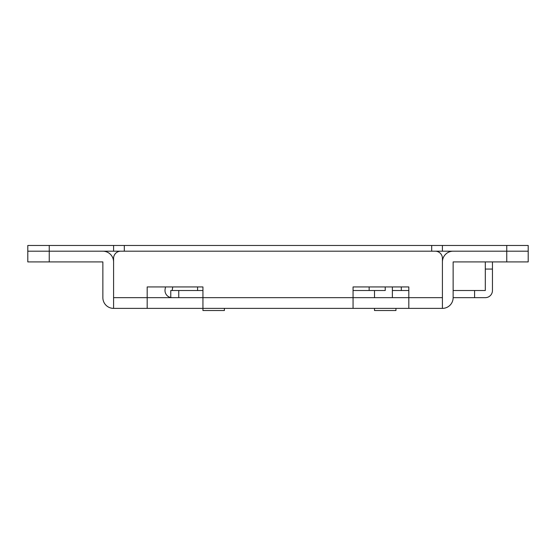 <?xml version="1.0" encoding="UTF-8"?>
<svg xmlns="http://www.w3.org/2000/svg" width="556" height="556" viewBox="0 0 556 556"><rect width="100%" height="100%" fill="white"/><g stroke="black" fill="none" stroke-linecap="round" stroke-linejoin="round"><path stroke-width="0.83" d="M49.248 261.918L27.8 261.918L27.8 251.194L49.248 251.194L49.248 261.918L102.86 261.918L102.86 297.662A10.724 10.724 0 0 0 113.584 308.378L202.94 308.378L202.94 297.662L353.06 297.662L353.06 308.378L202.94 308.378L442.416 308.378L408.82 308.378L408.82 297.662L353.06 297.662L353.06 286.938L408.82 286.938L408.82 297.662L442.416 297.662L442.416 258.338A7.152 7.152 0 0 0 435.272 251.194L120.728 251.194A7.152 7.152 0 0 0 113.584 258.338L113.584 297.662L202.94 297.662L202.94 286.938L147.18 286.938L147.18 308.378L113.584 308.378L113.584 297.662M442.416 297.662L442.416 308.378A10.724 10.724 0 0 0 453.14 297.662L453.14 261.918L506.752 261.918L506.752 251.194L528.2 251.194L528.2 261.918L506.752 261.918M431.692 245.474L442.416 245.474L442.416 251.194L431.692 251.194L431.692 245.474L27.8 245.474L27.8 251.194L102.86 251.194A10.724 10.724 0 0 1 113.584 261.918M442.416 261.918A10.724 10.724 0 0 1 453.14 251.194L528.2 251.194L528.2 245.474L506.752 245.474L506.752 251.194L442.416 251.194M442.416 245.474L506.752 245.474M124.308 245.474L124.308 251.194L431.692 251.194M124.308 251.194L49.248 251.194L49.248 245.474M113.584 245.474L113.584 251.194M202.94 308.378L202.94 310.526L224.388 310.526L224.388 308.378M202.94 290.51L170.768 290.51L170.768 297.523L172.145 297.662M172.77 286.938L172.145 290.51M170.768 297.523A7.152 7.152 0 0 1 165.104 289.266L165.514 286.938M385.232 286.938L385.232 290.51L374.508 290.51L374.508 297.662L392.376 297.662L392.376 286.938M374.508 290.51L353.06 290.51M408.82 290.51L392.376 290.51M492.456 261.918L492.456 269.062L485.312 269.062L485.312 290.51L474.588 290.51L474.588 297.662L453.14 297.662M474.588 290.51L453.14 290.51M492.456 269.062L492.456 290.51A7.152 7.152 0 0 1 485.312 297.662L474.588 297.662M485.312 269.062L485.312 261.918M374.508 308.378L374.508 310.526L395.948 310.526L395.948 308.378M178.754 290.51L178.754 297.662M197.582 290.51L197.582 286.938M401.314 290.51L401.314 286.938M369.142 290.51L369.142 286.938"/></g></svg>
